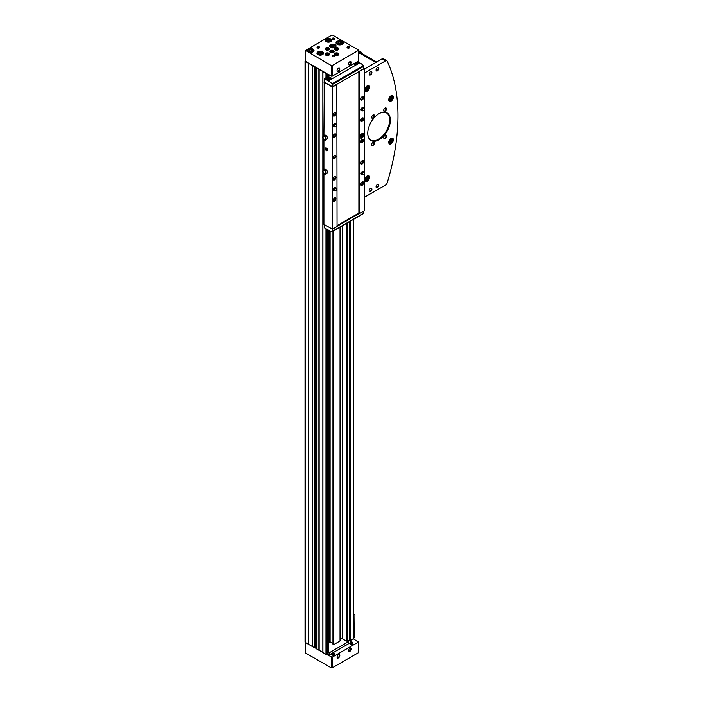 <?xml version="1.0" encoding="UTF-8"?>
<svg xmlns="http://www.w3.org/2000/svg" width="703" height="703" viewBox="0 0 703 703"><rect width="100%" height="100%" fill="white"/><g stroke="black" fill="none" stroke-linecap="round" stroke-linejoin="round"><path stroke-width="1.05" d="M340.024 637.726A15.668 9.042 0 0 1 342.537 638.904L346.412 641.145L349.567 640.248A1.309 0.756 0 0 0 348.319 640.995A1.309 0.756 0 0 0 348.697 641.531L329.083 652.859A1.309 0.756 0 0 0 327.765 652.674M328.6 642.691L329.426 642.208M327.765 652.446L328.415 651.54M349.567 640.248L350.472 640.776L353.433 638.535M305.19 641.865L305.19 642.401L314.197 647.595L315.023 647.111M305.462 60.713L305.19 61.398L325.964 73.393L332.194 76.196L358.275 61.135L358.275 60.599M316.965 67.927L326.596 73.49M305.656 60.871L305.656 61.398L314.654 66.6L314.654 647.595L316.868 648.869M316.965 648.931L325.964 654.388L327.765 653.887L327.765 229.811M322.897 652.621L322.897 171.927M322.897 170.662L322.897 137.814M322.897 136.549L322.897 71.618M318.881 650.301L318.881 69.307M312.273 646.488L312.273 65.493M308.266 644.168L308.266 63.173M350.472 640.776L350.472 221.111M327.765 76.68L327.765 74.167M349.233 640.055L349.233 221.832M308.512 644.212L308.512 63.217M312.211 646.347L312.211 65.344M315.12 646.075L316.658 646.075L316.658 67.752M319.136 650.337L319.136 69.342M322.826 652.472L322.826 171.76M322.826 170.759L322.826 137.647M322.826 136.646L322.826 71.478M332.95 231.234L332.95 644.247L333.653 644.651L340.024 640.969L340.024 227.148M328.6 641.734L329.452 642.226L329.452 230.733M329.452 75.704L329.452 75.142M329.452 642.226L330.094 641.857L330.094 231.015M330.094 641.857L332.95 643.509M333.653 644.651L333.653 230.83M358.275 49.939L332.66 35.15L331.737 35.15L305.462 50.475L331.271 65.528L332.194 65.528L358.275 50.475L358.275 49.939M349.971 64.817A1.96 1.134 -60 0 1 348.583 64.017A1.96 1.134 -60 0 1 349.971 61.618A1.96 1.134 -60 0 1 351.351 62.418A1.96 1.134 -60 0 1 349.971 64.817M338.424 71.478A1.96 1.134 -60 0 1 337.045 70.678A1.96 1.134 -60 0 1 338.424 68.279A1.96 1.134 -60 0 1 339.813 69.079A1.96 1.134 -60 0 1 338.424 71.478M330.674 38.964A3.26 1.881 180 0 1 331.631 40.291A3.26 1.881 180 0 1 328.363 42.18A3.26 1.881 180 0 1 325.102 40.291A3.26 1.881 180 0 1 327.115 38.551A3.26 1.881 180 0 1 330.674 38.964M322.501 51.943A3.26 1.881 180 0 1 323.459 53.27A3.26 1.881 180 0 1 320.19 55.159A3.26 1.881 180 0 1 316.93 53.27A3.26 1.881 180 0 1 318.942 51.53A3.26 1.881 180 0 1 322.501 51.943M335.103 44.667A3.26 1.881 180 0 1 336.06 45.994A3.26 1.881 180 0 1 332.8 47.883A3.26 1.881 180 0 1 329.531 45.994A3.26 1.881 180 0 1 331.544 44.254A3.26 1.881 180 0 1 335.103 44.667M313.037 49.14A3.26 1.881 180 0 1 313.995 50.475A3.26 1.881 180 0 1 310.735 52.356A3.26 1.881 180 0 1 307.466 50.475A3.26 1.881 180 0 1 309.478 48.735A3.26 1.881 180 0 1 313.037 49.14M342.168 41.389A3.594 2.074 180 0 1 343.222 42.848A3.594 2.074 180 0 1 339.628 44.922A3.594 2.074 180 0 1 336.034 42.848A3.594 2.074 180 0 1 338.257 40.941A3.594 2.074 180 0 1 342.168 41.389M334.276 55.537A1.309 0.756 180 0 1 334.276 56.6A1.309 0.756 180 0 1 332.431 56.6A1.309 0.756 180 0 1 332.431 55.537A1.309 0.756 180 0 1 334.276 55.537M349.277 46.873A1.309 0.756 180 0 1 349.277 47.945A1.309 0.756 180 0 1 347.431 47.945A1.309 0.756 180 0 1 347.431 46.873A1.309 0.756 180 0 1 349.277 46.873M334.276 38.217A1.309 0.756 180 0 1 334.276 39.28A1.309 0.756 180 0 1 332.431 39.28A1.309 0.756 180 0 1 332.431 38.217A1.309 0.756 180 0 1 334.276 38.217M319.267 46.873A1.309 0.756 180 0 1 319.267 47.945A1.309 0.756 180 0 1 317.422 47.945A1.309 0.756 180 0 1 317.422 46.873A1.309 0.756 180 0 1 319.267 46.873M328.969 53.27A2.285 1.318 180 0 1 329.637 54.201A2.285 1.318 180 0 1 327.352 55.528A2.285 1.318 180 0 1 325.067 54.201A2.285 1.318 180 0 1 326.473 52.989A2.285 1.318 180 0 1 328.969 53.27M328.969 47.945A2.285 1.318 180 0 1 329.637 48.876A2.285 1.318 180 0 1 327.352 50.194A2.285 1.318 180 0 1 325.067 48.876A2.285 1.318 180 0 1 326.473 47.655A2.285 1.318 180 0 1 328.969 47.945M338.196 47.945A2.285 1.318 180 0 1 338.864 48.876A2.285 1.318 180 0 1 336.579 50.194A2.285 1.318 180 0 1 334.294 48.876A2.285 1.318 180 0 1 335.709 47.655A2.285 1.318 180 0 1 338.196 47.945M338.196 53.27A2.285 1.318 180 0 1 338.864 54.201A2.285 1.318 180 0 1 336.579 55.528A2.285 1.318 180 0 1 334.294 54.201A2.285 1.318 180 0 1 335.709 52.989A2.285 1.318 180 0 1 338.196 53.27M333.582 50.607A2.285 1.318 180 0 1 334.25 51.539A2.285 1.318 180 0 1 331.965 52.857A2.285 1.318 180 0 1 329.681 51.539A2.285 1.318 180 0 1 331.095 50.317A2.285 1.318 180 0 1 333.582 50.607M326.596 654.493L332.194 657.191L358.275 642.129L353.6 638.895M305.656 652.525L305.656 653.061L331.271 667.85L332.194 667.85L358.275 652.788L358.275 652.261M349.971 651.25A1.96 1.134 -60 0 1 348.583 650.451A1.96 1.134 -60 0 1 349.971 648.052A1.96 1.134 -60 0 1 351.351 648.851A1.96 1.134 -60 0 1 349.971 651.25M338.424 657.911A1.96 1.134 -60 0 1 337.045 657.112A1.96 1.134 -60 0 1 338.424 654.713A1.96 1.134 -60 0 1 339.813 655.512A1.96 1.134 -60 0 1 338.424 657.911M350.902 642.357A1.16 0.668 0 0 0 350.384 642.85L350.226 643.763A1.318 0.765 0 0 0 350.604 644.379A1.318 0.765 0 0 0 352.098 644.528A1.318 0.765 0 0 0 352.844 643.763L352.686 642.85A1.16 0.668 0 0 0 352.177 642.357M332.44 653.017A1.16 0.668 0 0 0 331.921 653.509L331.763 654.423A1.318 0.765 0 0 0 332.141 655.038A1.318 0.765 0 0 0 333.635 655.187A1.318 0.765 0 0 0 334.382 654.423L334.224 653.509A1.16 0.668 0 0 0 333.705 653.017M351.157 642.243L351.465 642.067A1.309 0.756 0 0 0 351.851 641.531A1.309 0.756 0 0 0 351.465 640.995L350.779 640.6M327.466 654.062L328.16 654.458A1.309 0.756 0 0 0 330.006 654.458L332.009 653.298M332.695 652.902L350.472 642.639M348.697 643.667L348.697 641.531M329.083 654.678L329.083 652.859M338.301 68.358A1.608 0.923 -60 0 1 338.978 68.34A1.608 0.923 -60 0 1 339.224 69.632A1.608 0.923 -60 0 1 338.178 71.038A1.608 0.923 -60 0 1 337.378 71.126A1.608 0.923 -60 0 1 337.053 70.52M338.301 654.792A1.608 0.923 -60 0 1 338.978 654.774A1.608 0.923 -60 0 1 339.224 656.066A1.608 0.923 -60 0 1 338.178 657.472A1.608 0.923 -60 0 1 337.378 657.56A1.608 0.923 -60 0 1 337.053 656.954M349.839 648.131A1.608 0.923 -60 0 1 350.525 648.113A1.608 0.923 -60 0 1 350.771 649.396A1.608 0.923 -60 0 1 349.716 650.811A1.608 0.923 -60 0 1 348.916 650.89A1.608 0.923 -60 0 1 348.591 650.293M349.839 61.697A1.608 0.923 -60 0 1 350.525 61.679A1.608 0.923 -60 0 1 350.771 62.962A1.608 0.923 -60 0 1 349.716 64.377A1.608 0.923 -60 0 1 348.916 64.456A1.608 0.923 -60 0 1 348.591 63.859M329.804 51.969A2.285 1.318 180 0 1 333.582 51.46A2.285 1.318 180 0 1 334.127 51.969M330.744 52.655A1.309 0.756 180 0 1 331.262 51.758A1.309 0.756 180 0 1 332.888 51.864A1.309 0.756 180 0 1 333.187 52.655M330.928 52.716A1.054 0.615 180 0 1 330.911 52.593A1.054 0.615 180 0 1 331.561 52.031A1.054 0.615 180 0 1 332.712 52.163A1.054 0.615 180 0 1 333.02 52.593A1.054 0.615 180 0 1 333.002 52.716M334.417 54.632A2.285 1.318 180 0 1 338.196 54.122A2.285 1.318 180 0 1 338.741 54.632M335.357 55.317A1.309 0.756 180 0 1 335.876 54.421A1.309 0.756 180 0 1 337.502 54.526A1.309 0.756 180 0 1 337.809 55.317M335.542 55.379A1.054 0.615 180 0 1 335.524 55.265A1.054 0.615 180 0 1 336.175 54.693A1.054 0.615 180 0 1 337.326 54.825A1.054 0.615 180 0 1 337.642 55.265A1.054 0.615 180 0 1 337.616 55.379M334.417 49.298A2.285 1.318 180 0 1 338.196 48.797A2.285 1.318 180 0 1 338.741 49.298M335.357 49.992A1.309 0.756 180 0 1 335.876 49.096A1.309 0.756 180 0 1 337.502 49.192A1.309 0.756 180 0 1 337.809 49.992M335.542 50.054A1.054 0.615 180 0 1 335.524 49.931A1.054 0.615 180 0 1 336.175 49.368A1.054 0.615 180 0 1 337.326 49.5A1.054 0.615 180 0 1 337.642 49.931A1.054 0.615 180 0 1 337.616 50.054M325.19 49.298A2.285 1.318 180 0 1 328.969 48.797A2.285 1.318 180 0 1 329.514 49.298M326.122 49.992A1.309 0.756 180 0 1 326.649 49.096A1.309 0.756 180 0 1 328.275 49.192A1.309 0.756 180 0 1 328.573 49.992M326.315 50.054A1.054 0.615 180 0 1 326.289 49.931A1.054 0.615 180 0 1 326.948 49.368A1.054 0.615 180 0 1 328.099 49.5A1.054 0.615 180 0 1 328.406 49.931A1.054 0.615 180 0 1 328.389 50.054M325.19 54.632A2.285 1.318 180 0 1 328.969 54.122A2.285 1.318 180 0 1 329.514 54.632M326.122 55.317A1.309 0.756 180 0 1 326.649 54.421A1.309 0.756 180 0 1 328.275 54.526A1.309 0.756 180 0 1 328.573 55.317M326.315 55.379A1.054 0.615 180 0 1 326.289 55.265A1.054 0.615 180 0 1 326.948 54.693A1.054 0.615 180 0 1 328.099 54.825A1.054 0.615 180 0 1 328.406 55.265A1.054 0.615 180 0 1 328.389 55.379M317.519 47.989A1.054 0.615 180 0 1 317.29 47.611A1.054 0.615 180 0 1 317.941 47.048A1.054 0.615 180 0 1 319.1 47.18A1.054 0.615 180 0 1 319.408 47.611A1.054 0.615 180 0 1 319.171 47.989M332.528 39.333A1.054 0.615 180 0 1 332.291 38.946A1.054 0.615 180 0 1 332.95 38.384A1.054 0.615 180 0 1 334.101 38.516A1.054 0.615 180 0 1 334.408 38.946A1.054 0.615 180 0 1 334.18 39.333M347.528 47.989A1.054 0.615 180 0 1 347.291 47.611A1.054 0.615 180 0 1 347.95 47.048A1.054 0.615 180 0 1 349.101 47.18A1.054 0.615 180 0 1 349.409 47.611A1.054 0.615 180 0 1 349.18 47.989M332.528 56.653A1.054 0.615 180 0 1 332.291 56.275A1.054 0.615 180 0 1 332.95 55.713A1.054 0.615 180 0 1 334.101 55.845A1.054 0.615 180 0 1 334.408 56.275A1.054 0.615 180 0 1 334.18 56.653M340.964 43.832L341.447 42.786L340.12 42.013L338.292 42.294L337.809 43.349L339.145 44.113L340.964 43.832M340.595 43.894L340.12 42.013M338.292 43.63L338.292 42.294M340.12 43.612L338.661 43.841M311.798 51.301L312.185 50.458L311.121 49.843L309.663 50.071L309.276 50.915L310.339 51.53L311.798 51.301M333.863 46.829L334.25 45.985L333.187 45.37L331.728 45.598L331.341 46.433L332.405 47.048L333.863 46.829M321.262 54.105L321.649 53.261L320.586 52.646L319.127 52.874L318.74 53.709L319.803 54.324L321.262 54.105M329.435 41.126L329.821 40.282L328.758 39.667L327.299 39.895L326.913 40.73L327.976 41.345L329.435 41.126M311.438 51.363L311.121 49.843M309.663 51.134L309.663 50.071M311.121 51.178L310.032 51.345M329.066 41.178L328.758 39.667M327.299 40.959L327.299 39.895M328.758 41.002L327.66 41.169M320.893 54.157L320.586 52.646M319.127 53.938L319.127 52.874M320.586 53.982L319.496 54.149M333.494 46.881L333.187 45.37M331.728 46.662L331.728 45.598M333.187 46.706L332.097 46.873M353.618 638.333A20.888 12.065 120 0 0 354.189 637.849A0.975 0.562 120 0 0 354.699 636.777L354.927 614.94A0.975 0.562 120 0 0 354.435 614.457A20.888 12.065 120 0 0 353.618 614.686M324.347 81.873L323.907 135.442M323.907 139.633L323.907 169.555M323.907 173.746L323.907 224.336L332.431 229.248L337.045 226.586L336.816 84.237L364.277 68.648L364.277 108.895M326.429 150.679A1.634 0.94 -120 0 0 327.58 150.02A1.634 0.94 -120 0 0 326.429 148.017A1.634 0.94 -120 0 0 325.269 148.684A1.634 0.94 -120 0 0 326.429 150.679M326.763 135.951L324.891 134.871L322.572 136.997L323.512 139.405L325.375 140.477L327.695 138.35L326.763 135.951L325.375 136.751L323.512 135.67M323.907 82.119L332.431 87.04L332.431 231.313L363.82 213.194L363.82 211.128M326.763 170.064L324.891 168.984L322.572 171.11L323.512 173.518L325.375 174.59L327.695 172.463L326.763 170.064L325.375 170.864L323.512 169.783M361.966 137.893A2.61 1.511 -60 0 1 360.665 138.016A2.61 1.511 -60 0 1 360.665 135.002A2.61 1.511 -60 0 1 363.275 133.5A2.61 1.511 -60 0 1 363.679 135.591A2.61 1.511 -60 0 1 361.966 137.893M362.203 99.94A1.995 1.151 -60 0 1 360.797 99.123A1.995 1.151 -60 0 1 362.203 96.689A1.995 1.151 -60 0 1 363.609 97.497A1.995 1.151 -60 0 1 362.203 99.94M362.203 121.259A1.995 1.151 -60 0 1 360.797 120.45A1.995 1.151 -60 0 1 362.203 118.007A1.995 1.151 -60 0 1 363.609 118.825A1.995 1.151 -60 0 1 362.203 121.259M362.203 185.223A1.995 1.151 -60 0 1 360.797 184.406A1.995 1.151 -60 0 1 362.203 181.972A1.995 1.151 -60 0 1 363.609 182.78A1.995 1.151 -60 0 1 362.203 185.223M362.203 163.904A1.995 1.151 -60 0 1 360.797 163.087A1.995 1.151 -60 0 1 362.203 160.653A1.995 1.151 -60 0 1 363.609 161.462A1.995 1.151 -60 0 1 362.203 163.904M362.203 142.577A1.995 1.151 -60 0 1 360.797 141.769A1.995 1.151 -60 0 1 362.203 139.326A1.995 1.151 -60 0 1 363.609 140.143A1.995 1.151 -60 0 1 362.203 142.577M362.818 174.801A1.634 0.94 -60 0 1 362.572 174.871A1.634 0.94 -60 0 1 362.168 174.801L361.386 174.353A1.634 0.94 -60 0 1 361.386 172.463A1.634 0.94 -60 0 1 363.02 171.523L363.803 171.98A1.634 0.94 -60 0 1 364.066 172.288A1.634 0.94 -60 0 1 364.128 172.534M362.818 110.846A1.634 0.94 -60 0 1 362.572 110.907A1.634 0.94 -60 0 1 362.168 110.837L361.386 110.389A1.634 0.94 -60 0 1 361.386 108.499A1.634 0.94 -60 0 1 363.02 107.559L363.803 108.016A1.634 0.94 -60 0 1 364.066 108.332A1.634 0.94 -60 0 1 364.128 108.57M359.664 71.319L359.664 213.527L364.277 210.865L364.277 173.281M364.277 109.317L364.277 172.859M364.277 68.648L363.82 68.384M334.505 115.933A1.995 1.151 -60 0 1 333.099 115.116A1.995 1.151 -60 0 1 334.505 112.682A1.995 1.151 -60 0 1 335.911 113.491A1.995 1.151 -60 0 1 334.505 115.933M334.505 137.252A1.995 1.151 -60 0 1 333.099 136.435A1.995 1.151 -60 0 1 334.505 134.001A1.995 1.151 -60 0 1 335.911 134.809A1.995 1.151 -60 0 1 334.505 137.252M334.505 201.216A1.995 1.151 -60 0 1 333.099 200.399A1.995 1.151 -60 0 1 334.505 197.965A1.995 1.151 -60 0 1 335.911 198.773A1.995 1.151 -60 0 1 334.505 201.216M334.505 179.889A1.995 1.151 -60 0 1 333.099 179.08A1.995 1.151 -60 0 1 334.505 176.638A1.995 1.151 -60 0 1 335.911 177.455A1.995 1.151 -60 0 1 334.505 179.889M334.505 158.57A1.995 1.151 -60 0 1 333.099 157.762A1.995 1.151 -60 0 1 334.505 155.319A1.995 1.151 -60 0 1 335.911 156.136A1.995 1.151 -60 0 1 334.505 158.57M335.12 190.794A1.634 0.94 -60 0 1 334.874 190.864A1.634 0.94 -60 0 1 334.47 190.794L333.688 190.337A1.634 0.94 -60 0 1 333.688 188.457A1.634 0.94 -60 0 1 335.322 187.516L336.104 187.965A1.634 0.94 -60 0 1 336.368 188.281A1.634 0.94 -60 0 1 336.429 188.527M335.12 126.83A1.634 0.94 -60 0 1 334.874 126.9A1.634 0.94 -60 0 1 334.47 126.83L333.688 126.382A1.634 0.94 -60 0 1 333.688 124.493A1.634 0.94 -60 0 1 335.322 123.552L336.104 124A1.634 0.94 -60 0 1 336.368 124.317A1.634 0.94 -60 0 1 336.429 124.563M332.431 87.04L337.045 84.378M337.045 225.681L358.882 213.071L359.664 213.527M358.882 71.504L358.882 213.071M359.435 71.179L363.82 68.648L363.495 65.634A16.977 9.798 -120 0 0 359.778 62.804L357.581 61.539M332.431 86.777L332.106 83.754A16.977 9.798 -120 0 0 328.389 80.924L324.373 78.639L324.347 82.11L332.431 86.777L336.816 84.237M353.6 63.832A2.61 1.511 0 0 0 353.89 64.043A2.61 1.511 0 0 0 356.737 64.368A2.61 1.511 0 0 0 358.345 62.971A2.61 1.511 0 0 0 357.229 61.741M326.842 79.659A2.61 1.511 0 0 0 329.689 79.984A2.61 1.511 0 0 0 331.298 78.595A2.61 1.511 0 0 0 328.688 77.084A2.61 1.511 0 0 0 326.078 78.595A2.61 1.511 0 0 0 326.842 79.659M337.045 226.322L359.435 213.396M324.347 224.591L324.443 227.895L328.389 230.171A16.977 9.798 -120 0 0 332.106 231.639L332.431 231.313M334.408 155.381A1.731 1.002 -60 0 1 335.542 156.189A1.731 1.002 -60 0 1 334.32 158.254A1.731 1.002 -60 0 1 333.099 157.648M333.74 156.022A1.634 0.94 -60 0 1 334.32 155.504A1.634 0.94 -60 0 1 335.472 156.171A1.634 0.94 -60 0 1 334.32 158.175A1.634 0.94 -60 0 1 333.169 157.507A1.634 0.94 -60 0 1 333.319 156.751M334.215 155.574A1.353 0.782 -60 0 1 334.795 155.556A1.353 0.782 -60 0 1 334.997 156.637A1.353 0.782 -60 0 1 334.118 157.823A1.353 0.782 -60 0 1 333.442 157.894A1.353 0.782 -60 0 1 333.169 157.384M334.408 176.699A1.731 1.002 -60 0 1 335.542 177.507A1.731 1.002 -60 0 1 334.32 179.573A1.731 1.002 -60 0 1 333.099 178.966M333.74 177.341A1.634 0.94 -60 0 1 334.32 176.831A1.634 0.94 -60 0 1 335.472 177.49A1.634 0.94 -60 0 1 334.32 179.493A1.634 0.94 -60 0 1 333.169 178.826A1.634 0.94 -60 0 1 333.319 178.07M334.215 176.892A1.353 0.782 -60 0 1 334.795 176.875A1.353 0.782 -60 0 1 334.997 177.956A1.353 0.782 -60 0 1 334.118 179.151A1.353 0.782 -60 0 1 333.442 179.212A1.353 0.782 -60 0 1 333.169 178.703M334.408 198.018A1.731 1.002 -60 0 1 335.542 198.826A1.731 1.002 -60 0 1 334.32 200.891A1.731 1.002 -60 0 1 333.099 200.285M333.74 198.659A1.634 0.94 -60 0 1 334.32 198.149A1.634 0.94 -60 0 1 335.472 198.817A1.634 0.94 -60 0 1 334.32 200.812A1.634 0.94 -60 0 1 333.169 200.144A1.634 0.94 -60 0 1 333.319 199.388M334.215 198.211A1.353 0.782 -60 0 1 334.795 198.193A1.353 0.782 -60 0 1 334.997 199.274A1.353 0.782 -60 0 1 334.118 200.469A1.353 0.782 -60 0 1 333.442 200.531A1.353 0.782 -60 0 1 333.169 200.021M334.408 134.062A1.731 1.002 -60 0 1 335.542 134.862A1.731 1.002 -60 0 1 334.32 136.927A1.731 1.002 -60 0 1 333.099 136.329M333.74 134.695A1.634 0.94 -60 0 1 334.32 134.185A1.634 0.94 -60 0 1 335.472 134.853A1.634 0.94 -60 0 1 334.32 136.848A1.634 0.94 -60 0 1 333.169 136.189A1.634 0.94 -60 0 1 333.319 135.424M334.215 134.255A1.353 0.782 -60 0 1 334.795 134.238A1.353 0.782 -60 0 1 334.997 135.319A1.353 0.782 -60 0 1 334.118 136.505A1.353 0.782 -60 0 1 333.442 136.575A1.353 0.782 -60 0 1 333.169 136.057M334.408 112.735A1.731 1.002 -60 0 1 335.542 113.543A1.731 1.002 -60 0 1 334.32 115.608A1.731 1.002 -60 0 1 333.099 115.002M333.74 113.376A1.634 0.94 -60 0 1 334.32 112.867A1.634 0.94 -60 0 1 335.472 113.534A1.634 0.94 -60 0 1 334.32 115.529A1.634 0.94 -60 0 1 333.169 114.861A1.634 0.94 -60 0 1 333.319 114.106M334.215 112.928A1.353 0.782 -60 0 1 334.795 112.911A1.353 0.782 -60 0 1 334.997 113.991A1.353 0.782 -60 0 1 334.118 115.187A1.353 0.782 -60 0 1 333.442 115.248A1.353 0.782 -60 0 1 333.169 114.738M362.107 139.387A1.731 1.002 -60 0 1 363.24 140.196A1.731 1.002 -60 0 1 362.019 142.261A1.731 1.002 -60 0 1 360.797 141.654M361.439 140.029A1.634 0.94 -60 0 1 362.019 139.519A1.634 0.94 -60 0 1 363.17 140.178A1.634 0.94 -60 0 1 362.019 142.182A1.634 0.94 -60 0 1 360.859 141.514A1.634 0.94 -60 0 1 361.017 140.758M361.913 139.581A1.353 0.782 -60 0 1 362.493 139.563A1.353 0.782 -60 0 1 362.695 140.644A1.353 0.782 -60 0 1 361.817 141.839A1.353 0.782 -60 0 1 361.14 141.901A1.353 0.782 -60 0 1 360.867 141.391M362.107 160.706A1.731 1.002 -60 0 1 363.24 161.514A1.731 1.002 -60 0 1 362.019 163.579A1.731 1.002 -60 0 1 360.797 162.973M361.439 161.347A1.634 0.94 -60 0 1 362.019 160.838A1.634 0.94 -60 0 1 363.17 161.505A1.634 0.94 -60 0 1 362.019 163.5A1.634 0.94 -60 0 1 360.859 162.832A1.634 0.94 -60 0 1 361.017 162.077M361.913 160.899A1.353 0.782 -60 0 1 362.493 160.882A1.353 0.782 -60 0 1 362.695 161.971A1.353 0.782 -60 0 1 361.817 163.158A1.353 0.782 -60 0 1 361.14 163.219A1.353 0.782 -60 0 1 360.867 162.709M362.107 182.033A1.731 1.002 -60 0 1 363.24 182.833A1.731 1.002 -60 0 1 362.019 184.907A1.731 1.002 -60 0 1 360.797 184.3M361.439 182.675A1.634 0.94 -60 0 1 362.019 182.156A1.634 0.94 -60 0 1 363.17 182.824A1.634 0.94 -60 0 1 362.019 184.827A1.634 0.94 -60 0 1 360.859 184.16A1.634 0.94 -60 0 1 361.017 183.404M361.913 182.226A1.353 0.782 -60 0 1 362.493 182.209A1.353 0.782 -60 0 1 362.695 183.29A1.353 0.782 -60 0 1 361.817 184.476A1.353 0.782 -60 0 1 361.14 184.546A1.353 0.782 -60 0 1 360.867 184.037M362.107 118.069A1.731 1.002 -60 0 1 363.24 118.877A1.731 1.002 -60 0 1 362.019 120.942A1.731 1.002 -60 0 1 360.797 120.336M361.439 118.71A1.634 0.94 -60 0 1 362.019 118.192A1.634 0.94 -60 0 1 363.17 118.86A1.634 0.94 -60 0 1 362.019 120.863A1.634 0.94 -60 0 1 360.859 120.195A1.634 0.94 -60 0 1 361.017 119.44M361.913 118.262A1.353 0.782 -60 0 1 362.493 118.245A1.353 0.782 -60 0 1 362.695 119.325A1.353 0.782 -60 0 1 361.817 120.512A1.353 0.782 -60 0 1 361.14 120.582A1.353 0.782 -60 0 1 360.867 120.072M362.107 96.75A1.731 1.002 -60 0 1 363.24 97.55A1.731 1.002 -60 0 1 362.019 99.615A1.731 1.002 -60 0 1 360.797 99.018M361.439 97.383A1.634 0.94 -60 0 1 362.019 96.873A1.634 0.94 -60 0 1 363.17 97.541A1.634 0.94 -60 0 1 362.019 99.536A1.634 0.94 -60 0 1 360.859 98.877A1.634 0.94 -60 0 1 361.017 98.112M361.913 96.944A1.353 0.782 -60 0 1 362.493 96.926A1.353 0.782 -60 0 1 362.695 98.007A1.353 0.782 -60 0 1 361.817 99.193A1.353 0.782 -60 0 1 361.14 99.264A1.353 0.782 -60 0 1 360.867 98.745M329.777 78.639L328.978 78.174L327.598 78.973L328.398 79.439L329.777 78.639M354.725 63.182L356.535 63.648L356.834 63.015L355.736 62.602M329.048 79.334L328.978 78.174M327.888 79.14L327.888 78.341M328.978 79.29L328.327 79.395M356.105 63.718L356.034 62.558M354.936 63.525L354.936 63.059M356.034 63.674L355.375 63.78M325.375 140.477L327.695 138.35M326.306 139.15L325.375 136.751M324.443 136.479A1.96 1.134 60 0 1 325.823 138.878A1.96 1.134 60 0 1 324.443 139.677A1.96 1.134 60 0 1 323.055 137.278A1.96 1.134 60 0 1 324.443 136.479M325.375 174.59L327.695 172.463M326.306 173.263L325.375 170.864M324.443 170.592A1.96 1.134 60 0 1 325.823 172.991A1.96 1.134 60 0 1 324.443 173.79A1.96 1.134 60 0 1 323.055 171.391A1.96 1.134 60 0 1 324.443 170.592M363.126 133.429A2.61 1.511 -60 0 1 363.363 135.556A2.61 1.511 -60 0 1 361.694 137.726A2.61 1.511 -60 0 1 360.534 137.929M361.694 136.698A1.353 0.782 -60 0 1 361.017 136.769A1.353 0.782 -60 0 1 361.017 135.204A1.353 0.782 -60 0 1 362.37 134.431A1.353 0.782 -60 0 1 362.572 135.512A1.353 0.782 -60 0 1 361.694 136.698A1.309 0.756 -60 0 1 360.762 136.136A1.309 0.756 -60 0 1 361.694 134.528A1.309 0.756 -60 0 1 362.625 135.064A1.309 0.756 -60 0 1 361.694 136.672M364.277 197.411A6.529 3.77 120 0 1 364.998 196.937L385.534 185.082A2.61 1.511 120 0 0 387.23 182.806A189.643 109.492 120 0 0 387.23 61.196A2.61 1.511 120 0 0 386.835 60.757A2.61 1.511 120 0 0 385.534 60.889L364.998 72.743L364.277 72.33M386.835 60.757L383.372 58.753A2.61 1.511 120 0 0 382.072 58.885L364.277 69.158M364.277 73.094A6.529 3.77 120 0 0 364.998 72.743M367.3 181.216A3.26 1.881 -60 0 1 365.674 181.374A3.26 1.881 -60 0 1 365.674 177.604A3.26 1.881 -60 0 1 368.934 175.724A3.26 1.881 -60 0 1 369.435 178.334A3.26 1.881 -60 0 1 367.3 181.216M391.079 143.763A3.26 1.881 -60 0 1 389.444 143.93A3.26 1.881 -60 0 1 389.444 140.161A3.26 1.881 -60 0 1 392.705 138.271A3.26 1.881 -60 0 1 393.205 140.89A3.26 1.881 -60 0 1 391.079 143.763M391.079 101.127A3.26 1.881 -60 0 1 389.444 101.285A3.26 1.881 -60 0 1 389.444 97.515A3.26 1.881 -60 0 1 392.705 95.634A3.26 1.881 -60 0 1 393.205 98.253A3.26 1.881 -60 0 1 391.079 101.127M367.3 91.135A3.26 1.881 -60 0 1 365.674 91.293A3.26 1.881 -60 0 1 365.674 87.523A3.26 1.881 -60 0 1 368.934 85.643A3.26 1.881 -60 0 1 369.435 88.253A3.26 1.881 -60 0 1 367.3 91.135M379.075 139.765A15.993 9.236 -60 0 1 367.766 133.236A15.993 9.236 -60 0 1 379.075 113.649A15.993 9.236 -60 0 1 390.385 120.178A15.993 9.236 -60 0 1 379.075 139.765M373.073 118.183A1.96 1.134 -60 0 1 371.685 117.383A1.96 1.134 -60 0 1 373.073 114.984A1.96 1.134 -60 0 1 374.453 115.784A1.96 1.134 -60 0 1 373.073 118.183M373.073 145.363A1.96 1.134 -60 0 1 371.685 144.563A1.96 1.134 -60 0 1 373.073 142.164A1.96 1.134 -60 0 1 374.453 142.964A1.96 1.134 -60 0 1 373.073 145.363M385.077 138.438A1.96 1.134 -60 0 1 383.689 137.639A1.96 1.134 -60 0 1 385.077 135.24A1.96 1.134 -60 0 1 386.457 136.039A1.96 1.134 -60 0 1 385.077 138.438M385.077 111.25A1.96 1.134 -60 0 1 383.689 110.45A1.96 1.134 -60 0 1 385.077 108.051A1.96 1.134 -60 0 1 386.457 108.851A1.96 1.134 -60 0 1 385.077 111.25M370.534 74.87A1.96 1.134 -60 0 1 369.145 74.07A1.96 1.134 -60 0 1 370.534 71.68A1.96 1.134 -60 0 1 371.922 72.479A1.96 1.134 -60 0 1 370.534 74.87M377.458 187.604A1.96 1.134 -60 0 1 376.07 186.805A1.96 1.134 -60 0 1 377.458 184.414A1.96 1.134 -60 0 1 378.838 185.205A1.96 1.134 -60 0 1 377.458 187.604M370.534 191.603A1.96 1.134 -60 0 1 369.145 190.803A1.96 1.134 -60 0 1 370.534 188.404A1.96 1.134 -60 0 1 371.922 189.204A1.96 1.134 -60 0 1 370.534 191.603M377.458 70.88A1.96 1.134 -60 0 1 376.07 70.08A1.96 1.134 -60 0 1 377.458 67.681A1.96 1.134 -60 0 1 378.838 68.481A1.96 1.134 -60 0 1 377.458 70.88M376.65 62.013L360.99 52.971A2.61 1.511 120 0 0 359.681 53.103L358.468 53.806M362.036 53.569A189.643 109.492 120 0 0 361.764 52.804A2.61 1.511 120 0 0 361.324 52.25A2.61 1.511 120 0 0 360.015 52.373L358.468 53.27M377.326 67.76A1.608 0.923 -60 0 1 378.012 67.743A1.608 0.923 -60 0 1 378.258 69.026A1.608 0.923 -60 0 1 377.203 70.441A1.608 0.923 -60 0 1 376.404 70.52A1.608 0.923 -60 0 1 376.079 69.922M370.402 188.492A1.608 0.923 -60 0 1 371.087 188.474A1.608 0.923 -60 0 1 371.333 189.757A1.608 0.923 -60 0 1 370.279 191.172A1.608 0.923 -60 0 1 369.479 191.251A1.608 0.923 -60 0 1 369.154 190.654M377.326 184.494A1.608 0.923 -60 0 1 378.012 184.476A1.608 0.923 -60 0 1 378.258 185.759A1.608 0.923 -60 0 1 377.203 187.174A1.608 0.923 -60 0 1 376.404 187.253A1.608 0.923 -60 0 1 376.079 186.655M370.402 71.759A1.608 0.923 -60 0 1 371.087 71.741A1.608 0.923 -60 0 1 371.333 73.024A1.608 0.923 -60 0 1 370.279 74.439A1.608 0.923 -60 0 1 369.479 74.518A1.608 0.923 -60 0 1 369.154 73.92M384.945 108.139A1.608 0.923 -60 0 1 385.631 108.121A1.608 0.923 -60 0 1 385.877 109.404A1.608 0.923 -60 0 1 384.822 110.819A1.608 0.923 -60 0 1 384.023 110.898A1.608 0.923 -60 0 1 383.697 110.301M384.945 135.319A1.608 0.923 -60 0 1 385.631 135.301A1.608 0.923 -60 0 1 385.877 136.593A1.608 0.923 -60 0 1 384.822 138.008A1.608 0.923 -60 0 1 384.023 138.087A1.608 0.923 -60 0 1 383.697 137.48M372.942 142.252A1.608 0.923 -60 0 1 373.627 142.234A1.608 0.923 -60 0 1 373.873 143.517A1.608 0.923 -60 0 1 372.818 144.932A1.608 0.923 -60 0 1 372.019 145.011A1.608 0.923 -60 0 1 371.694 144.414M372.942 115.064A1.608 0.923 -60 0 1 373.627 115.046A1.608 0.923 -60 0 1 373.873 116.338A1.608 0.923 -60 0 1 372.818 117.752A1.608 0.923 -60 0 1 372.019 117.832A1.608 0.923 -60 0 1 371.694 117.225M378.961 113.719A15.668 9.042 -60 0 1 386.676 113.007A15.668 9.042 -60 0 1 389.075 125.565A15.668 9.042 -60 0 1 378.838 139.37A15.668 9.042 -60 0 1 371.008 140.143A15.668 9.042 -60 0 1 367.766 133.104M366.193 88.279L366.193 89.509L367.115 89.589L368.038 88.437L368.038 87.207L367.115 87.128L366.193 88.279M389.963 98.271L389.963 99.501L390.894 99.589L391.817 98.438L391.817 97.207L390.894 97.119L389.963 98.271M389.963 140.916L389.963 142.147L390.894 142.226L391.817 141.075L391.817 139.844L390.894 139.765L389.963 140.916M366.193 178.36L366.193 179.59L367.115 179.669L368.038 178.527L368.038 177.288L367.115 177.209L366.193 178.36M366.193 88.64L366.887 87.418M366.887 87.778L368.038 88.437M366.193 89.061L367.115 89.589M366.193 178.72L366.887 177.499M366.887 177.859L368.038 178.527M366.193 179.142L367.115 179.669M389.963 141.277L390.657 140.055M390.657 140.415L391.817 141.075M389.963 141.69L390.894 142.226M389.963 98.631L390.657 97.409M390.657 97.77L391.817 98.438M389.963 99.053L390.894 99.589M370.868 140.064A15.668 9.042 120 0 0 386.395 130.943A15.668 9.042 120 0 0 386.536 112.928M363.354 110.723A1.327 0.765 -60 0 1 363.02 110.846A1.327 0.765 -60 0 1 362.686 109.255A1.327 0.765 -60 0 1 364.233 108.745A1.327 0.765 -60 0 1 363.354 110.723M362.168 110.837A1.634 0.94 -60 0 1 362.168 108.956A1.634 0.94 -60 0 1 363.803 108.016M363.354 174.687A1.327 0.765 -60 0 1 363.02 174.81A1.327 0.765 -60 0 1 362.686 173.219A1.327 0.765 -60 0 1 364.233 172.71A1.327 0.765 -60 0 1 363.354 174.687M362.168 174.801A1.634 0.94 -60 0 1 362.168 172.92A1.634 0.94 -60 0 1 363.803 171.98M335.656 126.716A1.327 0.765 -60 0 1 335.322 126.839A1.327 0.765 -60 0 1 334.997 125.248A1.327 0.765 -60 0 1 336.535 124.739A1.327 0.765 -60 0 1 335.656 126.716M334.47 126.83A1.634 0.94 -60 0 1 334.47 124.949A1.634 0.94 -60 0 1 336.104 124M335.656 190.68A1.327 0.765 -60 0 1 335.322 190.803A1.327 0.765 -60 0 1 334.997 189.212A1.327 0.765 -60 0 1 336.535 188.694A1.327 0.765 -60 0 1 335.656 190.68M334.47 190.794A1.634 0.94 -60 0 1 334.47 188.905A1.634 0.94 -60 0 1 336.104 187.965M327.088 149.739A0.94 0.545 60 0 1 326.763 150.205L326.763 148.878A0.94 0.545 60 0 1 327.088 149.739M326.095 149.827L326.763 150.205A0.94 0.545 60 0 1 325.761 148.966L326.095 149.827L326.983 149.308M326.095 148.491A0.94 0.545 60 0 1 326.763 148.878L326.095 148.491L325.761 148.966A0.94 0.545 60 0 1 326.095 148.491M326.429 150.424L326.429 150.424A1.309 0.756 60 0 1 325.498 148.816A1.309 0.756 60 0 1 326.429 148.28A1.309 0.756 60 0 1 327.352 149.888A1.309 0.756 60 0 1 326.429 150.424M326.377 148.605L325.761 148.966M361.694 136.364A0.94 0.545 -60 0 1 361.114 136.312L362.273 135.653A0.94 0.545 -60 0 1 361.694 136.364L361.07 136.013M361.114 135.547L361.114 136.312A0.94 0.545 -60 0 1 361.694 134.827L361.114 135.547M362.273 134.879A0.94 0.545 -60 0 1 362.273 135.653L362.273 134.879L361.694 134.827A0.94 0.545 -60 0 1 362.273 134.879M361.377 135.134L362.273 135.653M325.964 654.388L325.964 228.774M325.964 77.717L325.964 73.393M316.965 649.194L316.965 68.2M314.197 647.595L314.197 66.6M305.19 642.401L305.19 61.398M353.433 639.071L353.433 219.406M326.886 654.388L326.886 229.301M326.886 77.189L326.886 73.657M328.415 652.076L328.415 230.18M328.415 76.311L328.415 74.544M342.537 638.904L342.537 225.698M346.412 641.145L346.412 223.457M347.335 641.145L347.335 222.921M315.023 647.384L315.023 66.811M305.656 50.739L305.656 61.398M331.271 65.528L331.271 76.196M332.194 65.528L332.194 76.196M358.275 50.475L358.275 61.135M305.656 653.061L305.656 642.665M331.271 667.85L331.271 657.191M332.194 667.85L332.194 657.191M358.275 652.788L358.275 642.129M350.542 642.551L350.542 640.732M351.465 642.067L351.465 640.995M341.939 42.048A3.26 1.881 180 0 1 342.888 43.384A3.26 1.881 180 0 1 342.809 43.814M336.456 43.814A3.26 1.881 180 0 1 336.368 43.384A3.26 1.881 180 0 1 337.466 41.969M341.658 41.89A2.874 1.661 180 0 1 340.375 44.667A2.874 1.661 180 0 1 336.851 42.637A2.874 1.661 180 0 1 341.658 41.89M312.624 49.676A2.777 1.599 180 0 1 312.694 49.711A2.777 1.599 180 0 1 313.503 50.844A2.777 1.599 180 0 1 312.694 51.978M308.775 51.978A2.777 1.599 180 0 1 307.958 50.844A2.777 1.599 180 0 1 308.845 49.676M312.554 49.632A2.575 1.485 180 0 1 311.403 52.127A2.575 1.485 180 0 1 308.239 50.3A2.575 1.485 180 0 1 312.554 49.632M334.69 45.194A2.777 1.599 180 0 1 334.76 45.238A2.777 1.599 180 0 1 335.568 46.372A2.777 1.599 180 0 1 334.76 47.505M330.841 47.505A2.777 1.599 180 0 1 330.023 46.372A2.777 1.599 180 0 1 330.902 45.194M334.619 45.159A2.575 1.485 180 0 1 333.468 47.646A2.575 1.485 180 0 1 330.305 45.827A2.575 1.485 180 0 1 334.619 45.159M322.088 52.47A2.777 1.599 180 0 1 322.159 52.514A2.777 1.599 180 0 1 322.967 53.648A2.777 1.599 180 0 1 322.15 54.781M318.239 54.781A2.777 1.599 180 0 1 317.422 53.648A2.777 1.599 180 0 1 318.301 52.47M322.018 52.435A2.575 1.485 180 0 1 320.858 54.922A2.575 1.485 180 0 1 317.703 53.103A2.575 1.485 180 0 1 322.018 52.435M330.252 39.491A2.777 1.599 180 0 1 330.331 39.535A2.777 1.599 180 0 1 331.139 40.669A2.777 1.599 180 0 1 330.322 41.802M326.403 41.802A2.777 1.599 180 0 1 325.594 40.669A2.777 1.599 180 0 1 326.473 39.491M330.19 39.456A2.575 1.485 180 0 1 329.03 41.943A2.575 1.485 180 0 1 325.876 40.124A2.575 1.485 180 0 1 330.19 39.456M354.435 614.457L353.618 613.991M332.255 654.054A1.16 0.668 0 0 0 333.574 654.185A1.16 0.668 0 0 0 334.224 653.509C334.083 652.797 333.319 652.797 331.921 653.509A1.16 0.668 0 0 0 332.255 654.054M332.343 653.904A1.028 0.598 0 0 0 334.066 653.641A1.028 0.598 0 0 0 332.343 653.904M350.718 643.386A1.16 0.668 0 0 0 352.036 643.517A1.16 0.668 0 0 0 352.686 642.85C352.555 642.129 351.781 642.129 350.384 642.85A1.16 0.668 0 0 0 350.718 643.386M350.815 643.245A1.028 0.598 0 0 0 352.528 642.981A1.028 0.598 0 0 0 350.815 643.245M328.389 80.924L359.778 62.804M332.106 83.754L363.495 65.634M324.443 78.648L329.979 75.449M332.431 84.448L363.82 66.319M327.255 79.632A2.021 1.169 0 0 0 330.647 79.105A2.021 1.169 0 0 0 328.16 77.673A2.021 1.169 0 0 0 327.255 79.632M330.858 79.43A2.285 1.318 0 0 0 330.972 79.017A2.285 1.318 0 0 0 330.208 78.033M327.167 78.033A2.285 1.318 0 0 0 326.403 79.017A2.285 1.318 0 0 0 326.517 79.43M353.89 63.665A2.021 1.169 0 0 0 354.303 64.017A2.021 1.169 0 0 0 357.405 63.85A2.021 1.169 0 0 0 356.57 62.119M357.906 63.815A2.285 1.318 0 0 0 358.02 63.402A2.285 1.318 0 0 0 357.256 62.418M385.534 60.889L382.072 58.885M359.681 53.103L375.885 62.453M360.015 52.373L358.468 51.486M367.001 90.415A2.777 1.599 -60 0 1 366.887 90.494A2.777 1.599 -60 0 1 365.498 90.625A2.777 1.599 -60 0 1 364.998 89.922M367.414 85.74A2.777 1.599 -60 0 1 368.275 85.819A2.777 1.599 -60 0 1 368.847 87.234M367.115 90.362A2.452 1.415 -60 0 1 365.622 88.227A2.452 1.415 -60 0 1 368.618 86.495A2.452 1.415 -60 0 1 367.115 90.362M390.78 100.415A2.777 1.599 -60 0 1 390.657 100.485A2.777 1.599 -60 0 1 389.269 100.626A2.777 1.599 -60 0 1 388.768 99.923M391.184 95.731A2.777 1.599 -60 0 1 392.046 95.819A2.777 1.599 -60 0 1 392.617 97.225M390.894 100.353A2.452 1.415 -60 0 1 389.392 98.218A2.452 1.415 -60 0 1 392.388 96.487A2.452 1.415 -60 0 1 390.894 100.353M390.78 143.052A2.777 1.599 -60 0 1 390.657 143.131A2.777 1.599 -60 0 1 389.269 143.263A2.777 1.599 -60 0 1 388.768 142.56M391.184 138.377A2.777 1.599 -60 0 1 392.046 138.456A2.777 1.599 -60 0 1 392.617 139.871M390.894 142.99A2.452 1.415 -60 0 1 389.392 140.864A2.452 1.415 -60 0 1 392.388 139.132A2.452 1.415 -60 0 1 390.894 142.99M367.001 180.495A2.777 1.599 -60 0 1 366.887 180.574A2.777 1.599 -60 0 1 365.498 180.706A2.777 1.599 -60 0 1 364.998 180.003M367.414 175.82A2.777 1.599 -60 0 1 368.275 175.908A2.777 1.599 -60 0 1 368.847 177.314M367.115 180.443A2.452 1.415 -60 0 1 365.622 178.307A2.452 1.415 -60 0 1 368.618 176.576A2.452 1.415 -60 0 1 367.115 180.443M328.6 651.804L328.6 230.294M328.6 76.196L328.6 74.65M305.005 642.129L305.005 61.135M315.12 647.252L315.12 66.864M316.868 649.062L316.868 68.068M353.618 638.799L353.618 219.301M305.462 50.475L305.462 61.135M358.468 50.212L358.468 60.871M305.462 652.788L305.462 642.551M358.468 652.525L358.468 641.865M342.888 43.718L341.851 41.872C339.628 40.466 335.595 42.259 336.368 43.384L336.368 43.718M313.503 51.468L312.65 49.623C309.874 48.964 308.309 49.368 307.958 50.844L307.958 51.468M335.568 46.987L334.716 45.15C331.939 44.482 330.375 44.887 330.023 46.372L330.023 46.987M322.967 54.263L322.115 52.426C319.338 51.758 317.774 52.163 317.422 53.648L317.422 54.263M331.139 41.284L330.287 39.447C327.51 38.779 325.937 39.183 325.594 40.669L325.594 41.284M354.725 614.492L353.618 613.851M324.373 78.639L329.944 75.423M332.291 231.612L363.679 213.492M330.972 79.325L330.972 79.017C331.667 77.866 327.536 76.592 326.403 79.017L326.403 79.325M358.02 63.701L356.632 62.084M361.324 52.25L358.468 50.598M365.059 90.371L367.054 90.511C368.882 89.184 369.295 87.62 368.275 85.819L367.827 85.564M388.829 100.371L390.824 100.503C392.661 99.176 393.065 97.62 392.046 95.819L391.606 95.564M388.829 143.008L390.824 143.14C392.661 141.821 393.065 140.257 392.046 138.456L391.606 138.201M365.059 180.451L367.054 180.592C368.882 179.265 369.295 177.701 368.275 175.908L367.827 175.645M363.02 110.846L362.572 110.907M363.02 174.81L362.572 174.871M335.322 126.839L334.874 126.9M335.322 190.803L334.874 190.864"/></g></svg>
